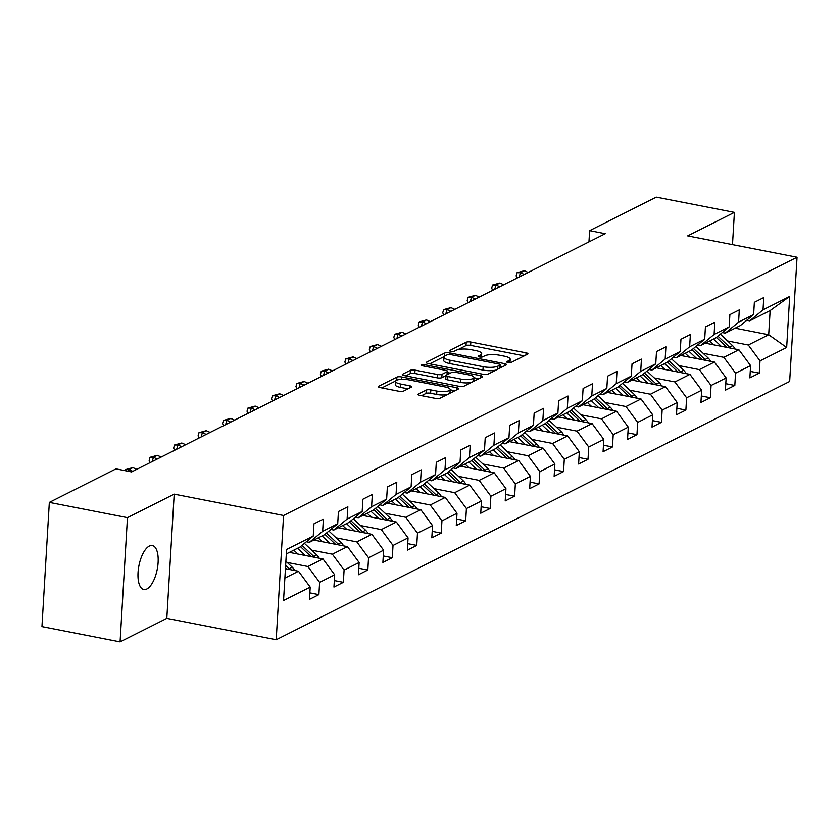 <?xml version="1.0" encoding="UTF-8"?>
<svg xmlns="http://www.w3.org/2000/svg" width="839" height="839" viewBox="0 0 839 839"><rect width="100%" height="100%" fill="white"/><g stroke="black" fill="none" stroke-linecap="round" stroke-linejoin="round"><path stroke-width="1.26" d="M507.994 362.542A2.402 0.671 3.4 0 0 511.213 362.417L527.574 354.194A3.44 0.954 3.4 0 0 527.941 353.796A3.44 0.954 3.4 0 0 526.043 352.82L470.826 342.039A3.44 0.954 3.4 0 0 466.222 342.218L449.861 350.44A2.402 0.671 3.4 0 0 449.61 350.712A2.402 0.671 3.4 0 0 450.931 351.405A2.402 0.671 3.4 0 0 454.161 351.279L456.28 350.22A11.001 3.073 3.4 0 1 471.015 349.653L475.619 350.555A11.001 3.073 3.4 0 1 481.68 353.68A11.001 3.073 3.4 0 1 480.506 354.949L478.398 356.009A2.402 0.671 3.4 0 0 478.136 356.292A2.402 0.671 3.4 0 0 479.468 356.974A2.402 0.671 3.4 0 0 482.687 356.848L484.806 355.788A11.001 3.073 3.4 0 1 499.551 355.222L504.145 356.124A11.001 3.073 3.4 0 1 510.206 359.249A11.001 3.073 3.4 0 1 509.042 360.518L506.924 361.578A2.402 0.671 3.4 0 0 506.672 361.861A2.402 0.671 3.4 0 0 507.994 362.542M146.804 589.02A22.412 9.334 101 0 0 157.795 565.885A22.412 9.334 101 0 0 152.373 545.539A22.412 9.334 101 0 0 149.352 546.053A22.412 9.334 101 0 0 138.362 569.188A22.412 9.334 101 0 0 143.784 589.534A22.412 9.334 101 0 0 146.804 589.02M418.43 393.984A3.44 0.954 3.4 0 0 418.063 394.382A3.44 0.954 3.4 0 0 419.961 395.358L435.451 398.389A3.44 0.954 3.4 0 0 440.056 398.21L458.22 389.076A3.44 0.954 3.4 0 0 458.587 388.677A3.44 0.954 3.4 0 0 456.689 387.702L401.482 376.921A3.44 0.954 3.4 0 0 396.868 377.099L378.704 386.234A3.44 0.954 3.4 0 0 378.337 386.632A3.44 0.954 3.4 0 0 380.235 387.608L398.945 391.257A3.44 0.954 3.4 0 0 403.549 391.079L411.33 387.178A3.44 0.954 3.4 0 0 411.687 386.779A3.44 0.954 3.4 0 0 409.799 385.804L400.518 383.989A9.198 2.569 3.4 0 1 395.463 381.367A9.198 2.569 3.4 0 1 408.761 379.847L445.11 386.947A9.198 2.569 3.4 0 1 450.165 389.558A9.198 2.569 3.4 0 1 436.867 391.089L430.816 389.904A3.44 0.954 3.4 0 0 426.202 390.083L418.43 393.984L418.378 394.823M174.197 494.15L127.455 517.653L49.333 502.404L41.95 626.618L120.082 641.877L166.814 618.364L276.199 639.727L283.572 515.503L174.197 494.15L166.814 618.364M732.489 244.642L734.408 212.382L687.665 235.885L797.05 257.237L283.572 515.503M734.408 212.382L656.276 197.123L589.628 230.652L588.957 241.894M49.333 502.404L115.981 468.875L131.608 471.927L605.244 233.703L589.628 230.652M483.327 374.309A3.44 0.954 3.4 0 0 487.931 374.131L506.095 364.996A3.44 0.954 3.4 0 0 506.462 364.598A3.44 0.954 3.4 0 0 504.575 363.623L449.358 352.841A3.44 0.954 3.4 0 0 444.743 353.02L426.579 362.154A3.44 0.954 3.4 0 0 426.222 362.542A3.44 0.954 3.4 0 0 428.11 363.528L483.327 374.309M482.163 377.036L463.998 386.171A3.44 0.954 3.4 0 1 459.384 386.349L404.167 375.568A3.44 0.954 3.4 0 1 402.28 374.582A3.44 0.954 3.4 0 1 402.647 374.194L410.418 370.282A3.44 0.954 3.4 0 1 415.022 370.104L437.423 374.477A3.44 0.954 3.4 0 0 442.027 374.299L447.187 371.708A3.44 0.954 3.4 0 0 447.544 371.31A3.44 0.954 3.4 0 0 445.656 370.335L422.342 365.783A2.402 0.671 3.4 0 1 421.021 365.101A2.402 0.671 3.4 0 1 424.492 364.703L480.632 375.662A3.44 0.954 3.4 0 1 482.519 376.638A3.44 0.954 3.4 0 1 482.163 377.036M276.199 639.727L789.667 381.462L797.05 257.237M309.864 592.879L318.893 594.641L319.617 582.381L334.677 574.809L333.943 587.059L343.35 582.329L344.084 570.08L359.134 562.508L358.41 574.757L367.818 570.027L368.552 557.767L383.601 550.195L382.878 562.455L392.285 557.715L393.019 545.465L408.069 537.893L407.345 550.143L416.752 545.413L417.476 533.164L432.536 525.592L431.812 537.841L441.22 533.111L441.943 520.851L457.003 513.279L456.28 525.539L465.687 520.799L466.411 508.549L481.471 500.977L480.737 513.227L490.154 508.497L490.878 496.237L505.938 488.665L505.204 500.925L514.622 496.195L515.345 483.935L530.405 476.363L529.671 488.623L539.078 483.883L539.813 471.633L554.873 464.061L554.139 476.311L563.546 471.581L564.28 459.321L579.33 451.749L578.606 464.009L588.013 459.269L588.747 447.019L603.797 439.447L603.073 451.697L612.48 446.967L613.215 434.717L628.264 427.145L627.541 439.395L636.948 434.665L637.671 422.405L652.732 414.833L652.008 427.093L661.415 422.353L662.139 410.103L677.199 402.531L676.475 414.781L685.883 410.051L686.606 397.801L701.666 390.229L700.932 402.479L710.35 397.749L711.073 385.489L726.134 377.917L725.399 390.177L734.817 385.437L735.541 373.187L750.601 365.615L749.867 377.865L759.274 373.135L760.008 360.875L786.667 347.472L789.698 296.44L770.129 310.587L749.741 320.834L746.762 320.257M318.893 594.641L309.476 599.371L310.21 587.111L283.54 600.525L286.581 549.493L313.241 536.079L313.964 523.83L323.372 519.1L322.648 531.349L337.708 523.777L338.432 511.528L347.839 506.787L347.115 519.047L362.175 511.475L362.899 499.215L372.306 494.486L371.583 506.735L386.632 499.163L387.366 486.914L396.774 482.184L396.05 494.433L411.1 486.861L411.834 474.612L421.241 469.871L420.517 482.131L435.567 474.559L436.301 462.299L445.708 457.57L444.974 469.819L460.034 462.247L460.768 449.998L470.176 445.268L469.441 457.517L484.502 449.945L485.225 437.685L494.643 432.955L493.909 445.215L508.969 437.643L509.693 425.383L519.11 420.654L518.376 432.903L533.436 425.331L534.16 413.082L543.567 408.341L542.843 420.601L557.904 413.029L558.627 400.769L568.034 396.039L567.311 408.299L582.371 400.717L583.095 388.467L592.502 383.738L591.778 395.987L606.828 388.415L607.562 376.166L616.969 371.425L616.246 383.685L631.295 376.113L632.029 363.853L641.436 359.123L640.713 371.373L655.762 363.801L656.497 351.551L665.904 346.822L665.17 359.071L680.23 351.499L680.953 339.25L690.371 334.509L689.637 346.769L704.697 339.197L705.421 326.937L714.838 322.207L714.104 334.457L729.164 326.885L729.888 314.635L739.295 309.906L738.572 322.155L753.632 314.583L754.355 302.323L763.763 297.593L763.039 309.853L789.698 296.44M289.382 552.387L322.973 558.942L307.913 566.514L287.2 562.466M306.371 541.753L309.35 542.34L324.41 534.768L337.708 523.777M307.913 566.514L319.617 582.381M322.973 558.942L334.677 574.809M322.648 531.349L309.35 542.34M313.849 540.075L347.44 546.629L332.38 554.201L311.668 550.164M330.839 529.451L333.817 530.038L348.877 522.466L362.175 511.475M332.38 554.201L344.084 570.08M347.44 546.629L359.134 562.508M347.115 519.047L333.817 530.038M338.316 527.773L371.897 534.328L356.848 541.9L336.135 537.862M355.306 517.149L358.284 517.726L373.334 510.154L386.632 499.163M356.848 541.9L368.552 557.767M371.897 534.328L383.601 550.195M371.583 506.735L358.284 517.726M362.784 515.461L396.365 522.026L381.315 529.598L360.602 525.55M379.773 504.837L382.752 505.424L397.801 497.852L411.1 486.861M381.315 529.598L393.019 545.465M396.365 522.026L408.069 537.893M396.05 494.433L382.752 505.424M387.251 503.159L420.832 509.713L405.782 517.285L385.07 513.248M404.241 492.535L407.219 493.112L422.269 485.54L435.567 474.559M405.782 517.285L417.476 533.164M420.832 509.713L432.536 525.592M420.517 482.131L407.219 493.112M411.718 490.857L445.299 497.412L430.25 504.984L409.537 500.935M428.698 480.233L431.676 480.81L446.736 473.238L460.034 462.247M430.25 504.984L441.943 520.851M445.299 497.412L457.003 513.279M444.974 469.819L431.676 480.81M436.175 478.545L469.767 485.11L454.707 492.682L434.004 488.634M453.165 467.921L456.143 468.508L471.203 460.936L484.502 449.945M454.707 492.682L466.411 508.549M469.767 485.11L481.471 500.977M469.441 457.517L456.143 468.508M460.642 466.243L494.234 472.797L479.174 480.369L458.472 476.332M477.632 455.619L480.611 456.196L495.671 448.624L508.969 437.643M479.174 480.369L490.878 496.237M494.234 472.797L505.938 488.665M493.909 445.215L480.611 456.196M485.11 453.941L518.701 460.496L503.641 468.068L482.928 464.019M502.1 443.317L505.078 443.894L520.138 436.322L533.436 425.331M503.641 468.068L515.345 483.935M518.701 460.496L530.405 476.363M518.376 432.903L505.078 443.894M509.577 441.629L543.169 448.183L528.109 455.766L507.396 451.718M526.567 431.005L529.545 431.592L544.605 424.02L557.904 413.029M528.109 455.766L539.813 471.633M543.169 448.183L554.873 464.061M542.843 420.601L529.545 431.592M534.044 429.327L567.636 435.881L552.576 443.453L531.863 439.416M551.034 418.703L554.013 419.28L569.062 411.708L582.371 400.717M552.576 443.453L564.28 459.321M567.636 435.881L579.33 451.749M567.311 408.299L554.013 419.28M558.512 417.025L592.093 423.58L577.043 431.152L556.33 427.103M575.502 406.391L578.48 406.978L593.53 399.406L606.828 388.415M577.043 431.152L588.747 447.019M592.093 423.58L603.797 439.447M591.778 395.987L578.48 406.978M582.979 404.713L616.56 411.267L601.511 418.839L580.798 414.802M599.969 394.089L602.947 394.676L617.997 387.104L631.295 376.113M601.511 418.839L613.215 434.717M616.56 411.267L628.264 427.145M616.246 383.685L602.947 394.676M607.446 392.411L641.027 398.965L625.978 406.537L605.265 402.5M624.436 381.787L627.415 382.364L642.464 374.792L655.762 363.801M625.978 406.537L637.671 422.405M641.027 398.965L652.732 414.833M640.713 371.373L627.415 382.364M631.914 380.098L665.495 386.664L650.435 394.236L629.732 390.187M648.893 369.475L651.872 370.062L666.932 362.49L680.23 351.499M650.435 394.236L662.139 410.103M665.495 386.664L677.199 402.531M665.17 359.071L651.872 370.062M656.371 367.797L689.962 374.351L674.902 381.923L654.2 377.886M673.36 357.173L676.339 357.75L691.399 350.178L704.697 339.197M674.902 381.923L686.606 397.801M689.962 374.351L701.666 390.229M689.637 346.769L676.339 357.75M680.838 355.495L714.429 362.049L699.369 369.621L678.667 365.573M697.828 344.871L700.806 345.448L715.866 337.876L729.164 326.885M699.369 369.621L711.073 385.489M714.429 362.049L726.134 377.917M714.104 334.457L700.806 345.448M705.305 343.182L738.897 349.748L723.837 357.32L703.124 353.271M722.295 332.559L725.274 333.146L740.334 325.574L753.632 314.583M723.837 357.32L735.541 373.187M738.897 349.748L750.601 365.615M738.572 322.155L725.274 333.146M735.111 328.196L768.692 334.751L748.304 345.007L727.591 340.97M748.304 345.007L760.008 360.875M770.129 310.587L768.692 334.751L786.667 347.472M763.039 309.853L749.741 320.834M127.455 517.653L120.082 641.877M284.872 578.102L298.506 571.244L285.438 568.695M313.241 536.079L299.942 547.07L286.309 553.929M298.506 571.244L310.21 587.111M750.255 371.373L759.274 373.135M725.787 383.675L734.817 385.437M701.32 395.987L710.35 397.749M676.853 408.289L685.883 410.051M652.385 420.591L661.415 422.353M627.929 432.903L636.948 434.665M603.461 445.205L612.48 446.967M578.994 457.517L588.013 459.269M554.527 469.819L563.546 471.581M530.059 482.121L539.078 483.883M505.592 494.433L514.622 496.195M481.125 506.735L490.154 508.497M456.657 519.037L465.687 520.799M432.19 531.349L441.22 533.111M407.733 543.651L416.752 545.413M383.266 555.953L392.285 557.715M358.798 568.265L367.818 570.027M334.331 580.567L343.35 582.329M509.997 362.668A11.001 3.073 3.4 0 0 510.007 362.605L510.206 359.249M481.471 357.099A11.001 3.073 3.4 0 0 481.481 357.036L481.68 353.68M524.249 355.862L470.627 345.395A3.44 0.954 3.4 0 0 466.023 345.574L457.989 349.611M444.146 356.575L429.704 363.832M502.771 366.664L500.275 366.182M500.107 365.007A2.402 0.671 3.4 0 0 500.369 364.734A2.402 0.671 3.4 0 0 499.037 364.042L450.574 354.582A2.402 0.671 3.4 0 0 447.344 354.708L445.121 355.83A11.001 3.073 3.4 0 0 443.946 357.089A11.001 3.073 3.4 0 0 450.008 360.225L483.138 366.695A11.001 3.073 3.4 0 0 497.873 366.129L500.107 365.007L499.929 368.101M443.946 357.089L443.747 360.445A11.001 3.073 3.4 0 0 449.809 363.581L450.008 360.225M495.964 370.093A11.001 3.073 3.4 0 1 482.939 370.051L449.809 363.581M405.772 375.872L410.219 373.638L410.418 370.282M445.949 375.589L441.828 377.665A3.44 0.954 3.4 0 1 437.224 377.833L414.823 373.46A3.44 0.954 3.4 0 0 410.219 373.638M447.47 372.579L450.312 373.135M473.941 377.749L478.838 378.704M460.653 379.018A9.198 2.569 3.4 0 0 473.951 377.487A9.198 2.569 3.4 0 0 468.886 374.876L456.08 372.369A3.44 0.954 3.4 0 0 451.476 372.547L446.317 375.138A3.44 0.954 3.4 0 0 445.96 375.536A3.44 0.954 3.4 0 0 447.848 376.512L460.653 379.018L460.454 382.374A9.198 2.569 3.4 0 0 471.623 382.332M473.5 381.388A9.198 2.569 3.4 0 0 473.752 380.843L473.951 377.487M445.96 375.536L445.761 378.892A3.44 0.954 3.4 0 0 447.648 379.868L447.848 376.512M460.454 382.374L447.648 379.868M447.397 394.519A9.198 2.569 3.4 0 1 436.668 394.445L430.617 393.26A3.44 0.954 3.4 0 0 426.002 393.439L421.556 395.672M449.851 393.281A9.198 2.569 3.4 0 0 449.966 392.914L450.165 389.558M395.463 381.367L395.263 384.734A9.198 2.569 3.4 0 0 400.318 387.345L400.518 383.989M408.006 388.845L400.318 387.345M395.578 381L381.829 387.922M454.895 390.743L450.155 389.82M734.964 348.972A9.281 8.033 -116.7 0 0 732.594 345.668L720.355 334.174A26.796 23.188 -116.7 0 0 720.355 334.163L720.355 334.174M721.225 346.297L713.517 339.061M713.821 344.85L710.077 341.326A22.244 19.245 -116.7 0 0 709.689 340.98M730.496 348.101A9.281 8.033 -116.7 0 0 729.615 347.157L717.922 336.177M716.38 337.446L727.004 347.419M528.203 272.455L524.344 270.724L520.421 272.696L519.205 276.975M524.281 274.426L520.421 272.696L517.023 272.717L524.344 270.724M517.097 278.045L516.132 275.853L517.023 272.717M710.497 361.284A9.281 8.033 -116.7 0 0 708.126 357.97L695.898 346.476A26.796 23.188 -116.7 0 0 695.888 346.476L695.867 346.497M696.758 358.599L689.05 351.363M689.354 357.152L685.61 353.639A22.244 19.245 -116.7 0 0 685.222 353.282M706.029 360.413A9.281 8.033 -116.7 0 0 705.148 359.47L693.454 348.479M691.913 349.758L702.537 359.732M686.029 373.586A9.281 8.033 -116.7 0 0 683.659 370.272L671.431 358.777A26.796 23.188 -116.7 0 0 671.42 358.777L671.431 358.777M672.291 370.901L664.582 363.665M664.887 369.454L661.142 365.94A22.244 19.245 -116.7 0 0 660.765 365.594M681.562 372.715A9.281 8.033 -116.7 0 0 680.681 371.771L668.987 360.791M667.445 362.06L678.069 372.034M503.736 284.757L499.876 283.037L495.954 285.008L494.737 289.287M499.813 286.728L495.954 285.008L492.556 285.029L499.876 283.037M492.629 290.346L491.675 288.165L492.556 285.029M479.268 297.069L475.409 295.338L471.487 297.31L470.28 301.589M475.346 299.041L471.487 297.31L468.089 297.331L475.409 295.338M468.162 302.648L467.208 300.467L468.089 297.331M661.562 385.888A9.281 8.033 -116.7 0 0 659.192 382.584L646.963 371.09A26.796 23.188 -116.7 0 0 646.953 371.079L646.932 371.1M647.823 383.213L640.126 375.977M640.419 381.766L636.675 378.242A22.244 19.245 -116.7 0 0 636.298 377.896M657.094 385.017A9.281 8.033 -116.7 0 0 656.213 384.084L644.52 373.093M642.989 374.362L653.602 384.335M637.095 398.2A9.281 8.033 -116.7 0 0 634.735 394.886L622.496 383.392A26.796 23.188 -116.7 0 0 622.486 383.392L622.465 383.413M623.356 395.515L615.658 388.279M615.952 394.068L612.208 390.555A22.244 19.245 -116.7 0 0 611.83 390.198M632.637 397.329A9.281 8.033 -116.7 0 0 631.746 396.386L620.052 385.405M618.521 386.674L629.135 396.648M612.627 410.502A9.281 8.033 -116.7 0 0 610.268 407.188L598.029 395.704A26.796 23.188 -116.7 0 0 598.029 395.693L597.997 395.714M598.889 407.817L591.191 400.581M591.485 406.38L587.74 402.856A22.244 19.245 -116.7 0 0 587.363 402.51M608.17 409.631A9.281 8.033 -116.7 0 0 607.279 408.687L595.585 397.707M594.054 398.976L604.667 408.95M454.801 309.371L450.942 307.64L447.019 309.622L445.813 313.891M450.879 311.342L447.019 309.622L443.632 309.633L450.942 307.64M443.695 314.961L442.74 312.769L443.632 309.633M430.334 321.673L426.474 319.953L422.552 321.924L421.346 326.203M426.422 323.644L422.552 321.924L419.164 321.945L426.474 319.953M419.227 327.262L418.273 325.081L419.164 321.945M405.877 333.985L402.007 332.254L398.085 334.226L396.878 338.505M401.954 335.957L398.085 334.226L394.697 334.247L402.007 332.254M394.77 339.564L393.806 337.383L394.697 334.247M588.16 422.814A9.281 8.033 -116.7 0 0 585.8 419.5L573.561 408.006A26.796 23.188 -116.7 0 0 573.561 407.995L573.53 408.016M574.432 420.129L566.724 412.893M567.017 418.682L563.273 415.158A22.244 19.245 -116.7 0 0 562.896 414.812M583.703 421.933A9.281 8.033 -116.7 0 0 582.822 421L571.128 410.009M569.587 411.278L580.2 421.251M381.409 346.287L377.54 344.567L373.628 346.538L372.411 350.807M377.487 348.258L373.628 346.538L370.23 346.549L377.54 344.567M370.303 351.877L369.338 349.695L370.23 346.549M563.693 435.116A9.281 8.033 -116.7 0 0 561.333 431.802L549.063 420.329M549.965 432.431L542.256 425.195M542.55 430.984L538.806 427.471A22.244 19.245 -116.7 0 0 538.428 427.124M559.235 434.245A9.281 8.033 -116.7 0 0 558.355 433.302L546.661 422.321M545.119 423.59L555.733 433.564M356.942 358.589L353.083 356.869L349.16 358.84L347.944 363.119M353.02 360.56L349.16 358.84L345.762 358.861L353.083 356.869M345.836 364.178L344.871 361.997L345.762 358.861M539.236 447.418A9.281 8.033 -116.7 0 0 536.866 444.104L524.627 432.62A26.796 23.188 -116.7 0 0 524.627 432.609L524.606 432.63M525.497 444.743L517.789 437.497M518.093 443.296L514.338 439.772A22.244 19.245 -116.7 0 0 513.961 439.426M534.768 446.547A9.281 8.033 -116.7 0 0 533.887 445.603L522.194 434.623M520.652 435.892L531.276 445.866M332.475 370.901L328.615 369.17L324.693 371.142L323.476 375.421M328.552 372.873L324.693 371.142L321.295 371.163L328.615 369.17M321.368 376.48L320.404 374.299L321.295 371.163M514.768 459.73A9.281 8.033 -116.7 0 0 512.398 456.416L500.159 444.922M501.03 457.045L493.322 449.809M493.626 455.598L489.882 452.085A22.244 19.245 -116.7 0 0 489.494 451.728M510.301 458.86A9.281 8.033 -116.7 0 0 509.42 457.916L497.726 446.925M496.185 448.194L506.808 458.167M308.007 383.203L304.148 381.483L300.226 383.454L299.009 387.723M304.085 385.174L300.226 383.454L296.828 383.465L304.148 381.483M296.901 388.793L295.947 386.611L296.828 383.465M490.301 472.032A9.281 8.033 -116.7 0 0 487.931 468.718L475.703 457.224A26.796 23.188 -116.7 0 0 475.692 457.224L475.671 457.245M476.562 469.347L468.854 462.111M469.158 467.9L465.414 464.387A22.244 19.245 -116.7 0 0 465.037 464.04M485.833 471.161A9.281 8.033 -116.7 0 0 484.952 470.218L473.259 459.237M471.717 460.506L482.341 470.48M283.54 395.505L279.681 393.785L275.758 395.756L274.552 400.035M279.618 397.487L275.758 395.756L272.36 395.777L279.681 393.785M272.434 401.094L271.479 398.913L272.36 395.777M465.834 484.334A9.281 8.033 -116.7 0 0 463.464 481.03L451.235 469.536A26.796 23.188 -116.7 0 0 451.225 469.525L451.235 469.536M452.095 481.659L444.387 474.423M444.691 480.212L440.947 476.688A22.244 19.245 -116.7 0 0 440.569 476.342M461.366 483.463A9.281 8.033 -116.7 0 0 460.485 482.519L448.792 471.539M447.26 472.808L457.874 482.782M259.073 407.817L255.213 406.086L251.291 408.058L250.085 412.337M255.15 409.789L251.291 408.058L247.904 408.079L255.213 406.086M247.966 413.407L247.012 411.215L247.904 408.079M441.366 496.646A9.281 8.033 -116.7 0 0 438.996 493.332L426.768 481.838A26.796 23.188 -116.7 0 0 426.757 481.838L426.768 481.838M427.628 493.961L419.93 486.725M420.224 492.514L416.48 489.001A22.244 19.245 -116.7 0 0 416.102 488.644M436.909 495.776A9.281 8.033 -116.7 0 0 436.018 494.832L424.324 483.841M422.793 485.12L433.406 495.094M234.605 420.119L230.746 418.399L226.824 420.37L225.618 424.649M230.694 422.09L226.824 420.37L223.436 420.391L230.746 418.399M223.499 425.709L222.545 423.527L223.436 420.391M416.899 508.948A9.281 8.033 -116.7 0 0 414.539 505.634L402.301 494.14A26.796 23.188 -116.7 0 0 402.29 494.14L402.269 494.161M403.16 506.263L395.463 499.027M395.756 504.816L392.012 501.303A22.244 19.245 -116.7 0 0 391.635 500.956M412.442 508.077A9.281 8.033 -116.7 0 0 411.55 507.134L399.857 496.153M398.326 497.422L408.939 507.396M210.149 432.431L206.279 430.701L202.356 432.672L201.15 436.951M206.226 434.403L202.356 432.672L198.969 432.693L206.279 430.701M199.032 438.01L198.077 435.829L198.969 432.693M392.432 521.25A9.281 8.033 -116.7 0 0 390.072 517.946L377.833 506.452A26.796 23.188 -116.7 0 0 377.833 506.441L377.833 506.452M378.704 518.575L370.995 511.339M371.289 517.128L367.545 513.604A22.244 19.245 -116.7 0 0 367.167 513.258M387.975 520.379A9.281 8.033 -116.7 0 0 387.094 519.446L375.39 508.455M373.858 509.724L384.472 519.698M185.681 444.733L181.811 443.002L177.889 444.985L176.683 449.253M181.759 446.705L177.889 444.985L174.502 444.995L181.811 443.002M174.575 450.323L173.61 448.131L174.502 444.995M367.964 533.562A9.281 8.033 -116.7 0 0 365.605 530.248L353.334 518.775M354.236 530.877L346.528 523.641M346.822 529.43L343.078 525.917A22.244 19.245 -116.7 0 0 342.7 525.56M363.507 532.692A9.281 8.033 -116.7 0 0 362.626 531.748L350.933 520.767M349.391 522.036L360.004 532.01M161.214 457.035L157.344 455.315L153.432 457.286L152.216 461.565M157.292 459.006L153.432 457.286L150.034 457.307L157.344 455.315M150.108 462.625L149.143 460.443L150.034 457.307M343.508 545.864A9.281 8.033 -116.7 0 0 341.137 542.55L328.898 531.066A26.796 23.188 -116.7 0 0 328.898 531.056M329.769 543.179L322.061 535.943M322.365 541.742L318.61 538.219A22.244 19.245 -116.7 0 0 318.233 537.872M339.04 544.993A9.281 8.033 -116.7 0 0 338.159 544.05L326.465 533.069M324.924 534.338L335.537 544.312M136.747 469.347L132.887 467.617L128.965 469.588L128.472 471.319M132.824 471.319L128.965 469.588L125.567 469.609L132.887 467.617M125.263 470.689L125.567 469.609M319.04 558.176A9.281 8.033 -116.7 0 0 316.67 554.862L304.431 543.368A26.796 23.188 -116.7 0 0 304.431 543.357L304.41 543.378M305.302 555.491L297.593 548.255M297.897 554.044L294.153 550.52A22.244 19.245 -116.7 0 0 293.765 550.174M314.573 557.295A9.281 8.033 -116.7 0 0 313.692 556.362L301.998 545.371M300.456 546.64L311.08 556.614M294.573 570.478A9.281 8.033 -116.7 0 0 292.203 567.164L285.879 561.228M290.105 569.608A9.281 8.033 -116.7 0 0 289.224 568.664L285.638 565.297M285.48 567.867L286.613 568.926M508.916 362.658L509.042 360.518M478.356 356.596L478.398 356.009M480.38 357.089L480.506 354.949M449.83 351.027L449.861 350.44M466.023 345.574L466.222 342.218M470.627 345.395L470.826 342.039M525.917 355.023L526.043 352.82M506.892 362.165L506.924 361.578M426.537 362.983L426.579 362.154M444.565 356.166L444.743 353.02M449.264 354.446L449.358 352.841M504.438 365.825L504.575 363.623M482.939 370.051L483.138 366.695M497.695 369.223L497.873 366.129M402.594 375.023L402.647 374.194M414.823 373.46L415.022 370.104M437.224 377.833L437.423 374.477M441.828 377.665L442.027 374.299M446.998 374.802L447.187 371.708M424.408 366.192L424.492 364.703M480.506 377.865L480.632 375.662M426.002 393.439L426.202 390.083M430.617 393.26L430.816 389.904M436.668 394.445L436.867 391.089M409.663 388.006L409.799 385.804M378.662 387.062L378.704 386.234M396.69 380.193L396.868 377.099M401.336 379.343L401.482 376.921M456.563 389.904L456.689 387.702M729.615 347.157L732.594 345.668M705.148 359.47L708.126 357.97M680.681 371.771L683.659 370.272M656.213 384.084L659.192 382.584M631.746 396.386L634.735 394.886M607.279 408.687L610.268 407.188M582.822 421L585.8 419.5M558.355 433.302L561.333 431.802M533.887 445.603L536.866 444.104M509.42 457.916L512.398 456.416M484.952 470.218L487.931 468.718M460.485 482.519L463.464 481.03M436.018 494.832L438.996 493.332M411.55 507.134L414.539 505.634M387.094 519.446L390.072 517.946M362.626 531.748L365.605 530.248M338.159 544.05L341.137 542.55M313.692 556.362L316.67 554.862M289.224 568.664L292.203 567.164M500.17 367.975L500.369 364.734M447.355 374.624L447.544 371.31"/></g></svg>
